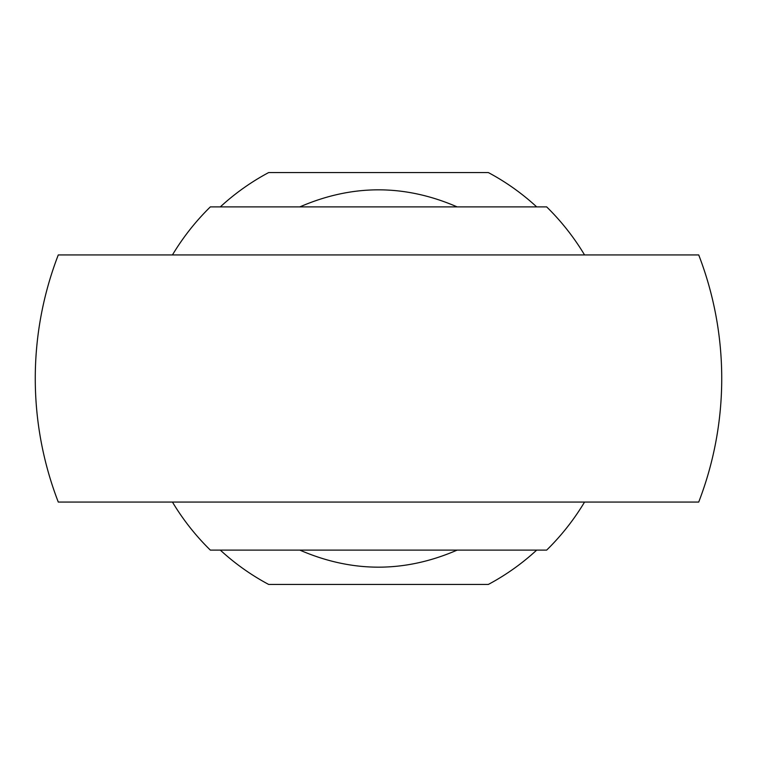 <?xml version="1.0" encoding="UTF-8"?>
<svg xmlns="http://www.w3.org/2000/svg" width="757" height="757" viewBox="0 0 757 757"><rect width="100%" height="100%" fill="white"/><g stroke="black" fill="none" stroke-linecap="round" stroke-linejoin="round"><path stroke-width="1.14" d="M299.857 206.888C352.289 184.15 404.711 184.15 457.143 206.888M698.72 254.939L58.28 254.939A343.233 343.233 0 0 0 58.28 502.061L698.72 502.061A343.233 343.233 0 0 0 698.72 254.939M220.315 550.112A233.402 233.402 0 0 0 268.669 584.442L488.331 584.442A233.402 233.402 0 0 0 536.685 550.112M536.685 206.888A233.402 233.402 0 0 0 488.331 172.558L268.669 172.558A233.402 233.402 0 0 0 220.315 206.888M457.143 550.112C404.711 572.85 352.289 572.85 299.857 550.112M546.649 550.112L210.351 550.112M546.649 206.888L210.351 206.888M339.183 550.112L241.209 550.112M339.183 206.888L241.209 206.888M546.639 550.131A240.262 240.262 0 0 0 584.555 502.061M584.555 254.939A240.262 240.262 0 0 0 546.639 206.869M210.361 206.869A240.262 240.262 0 0 0 172.445 254.939M172.445 502.061A240.262 240.262 0 0 0 210.361 550.131"/></g></svg>
